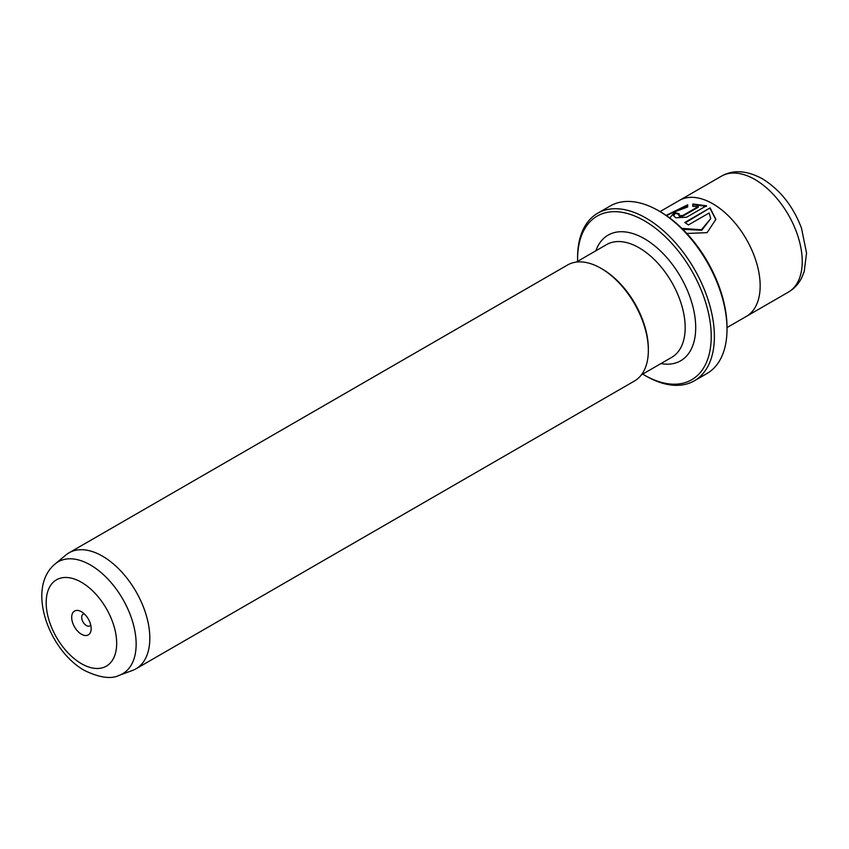<?xml version="1.0" encoding="UTF-8"?>
<svg xmlns="http://www.w3.org/2000/svg" width="849" height="849" viewBox="0 0 849 849"><rect width="100%" height="100%" fill="white"/><g stroke="black" fill="none" stroke-linecap="round" stroke-linejoin="round"><path stroke-width="1.27" d="M81.43 611.736A13.764 7.949 -120 0 0 71.687 617.361A13.764 7.949 -120 0 0 81.43 634.214A13.764 7.949 -120 0 0 91.161 628.6A13.764 7.949 -120 0 0 81.43 611.736L81.43 611.736M84.391 613.976A6.696 3.863 -120 0 0 83.075 614.294A6.696 3.863 -120 0 0 82.045 619.664A6.696 3.863 -120 0 0 86.428 625.564A6.696 3.863 -120 0 0 89.771 625.893A6.696 3.863 -120 0 0 90.694 624.917M642.714 374.101A94.504 54.559 -120 0 0 644.402 375.099A94.504 54.559 -120 0 0 711.229 336.522A94.504 54.559 -120 0 0 644.402 220.782A94.504 54.559 -120 0 0 577.585 259.37A94.504 54.559 -120 0 0 577.607 261.333M645.983 376.011L644.402 375.099L645.983 376.011A96.733 55.843 60 0 0 694.344 380.808L706.973 373.518A96.733 55.843 -120 0 0 727.009 329.232A96.733 55.843 -120 0 0 658.612 210.764L658.612 210.764A96.733 55.843 -120 0 0 610.251 205.967L597.622 213.258A96.733 55.843 60 0 1 645.983 218.055A96.733 55.843 60 0 1 709.18 303.295A96.733 55.843 60 0 1 694.344 380.808M660.193 211.677L658.612 210.764L660.193 211.677A94.504 54.559 60 0 1 727.009 327.406L727.009 329.232M666.454 215.635L687.669 205.416M669.744 217.981L675.157 211.666L687.669 206.976L687.669 204.811L666.125 215.402M685.292 222.809L710.082 207.888L684.793 222.491A66.965 38.661 60 0 1 688.422 224.932L709.117 212.982L710.74 218.586L701.38 229.771L681.896 228.392M686.841 233.464L707.09 232.658L715.877 219.35L710.082 207.888M710.082 208.493L715.866 219.636M678.606 214.882L679.359 216.293L682.978 216.028L698.239 207.22L698.239 206.615L682.978 215.423L679.359 215.688L678.606 214.882L679.359 213.948A66.965 38.661 -120 0 0 675.73 212.812L673.48 215.487L675.73 217.779L686.608 217.227L706.464 205.766L692.795 204.004L692.795 206.349L698.239 206.615M119.412 675.252L132.465 670.455A66.965 38.661 -120 0 0 135.957 668.821A66.965 38.661 -120 0 0 146.219 615.164A66.965 38.661 -120 0 0 102.474 556.148A66.965 38.661 -120 0 0 68.992 552.837A66.965 38.661 -120 0 0 65.829 555.044L55.143 563.948A64.588 37.292 60 0 1 90.482 565.01A64.588 37.292 60 0 1 133.495 624.853A64.588 37.292 60 0 1 119.412 675.252C111.325 679.37 99.694 677.778 84.507 670.487C48.828 650.567 25.926 588.049 55.143 563.948M660.044 211.592L679.317 200.46A66.965 38.661 60 0 1 712.81 203.781A66.965 38.661 60 0 1 756.555 262.787A66.965 38.661 60 0 1 746.292 316.454L727.009 327.576M648.349 350.35L648.349 348.822A65.108 37.589 60 0 0 602.312 269.091L600.996 268.326A66.965 38.661 60 0 1 648.349 350.35A66.965 38.661 60 0 1 634.479 380.999L135.957 668.821M577.585 259.37L577.585 257.544A96.733 55.843 60 0 1 597.622 213.258M68.992 552.837L567.514 265.015A66.965 38.661 60 0 1 600.996 268.326L602.312 269.091M692.795 204.609L706.464 206.371M673.512 215.784L675.73 212.812M675.73 213.417A66.965 38.661 60 0 1 678.829 214.373M682.851 229.326L701.794 230.249L710.74 218.586M81.43 663.685A49.847 28.781 -120 0 0 116.674 643.33A49.847 28.781 -120 0 0 81.43 582.276A49.847 28.781 -120 0 0 46.175 602.631A49.847 28.781 -120 0 0 81.43 663.685M788.371 292.13A66.944 38.651 -120 0 0 798.633 238.484A66.944 38.651 -120 0 0 754.899 179.489A66.944 38.651 -120 0 0 721.427 176.178C733.143 169.503 746.78 170.362 762.338 178.757C780.157 189.805 793.221 206.286 801.498 228.201L806.55 253.044L804.194 271.691L801.541 278.111C798.453 284.086 794.07 288.756 788.371 292.13L747.141 315.934M595.849 250.795A72.547 41.888 60 0 1 644.402 238.707A72.547 41.888 60 0 1 695.013 317.473A72.547 41.888 60 0 1 660.957 363.574M641.388 374.865L671.697 357.365A65.108 37.589 -120 0 0 681.673 305.194A65.108 37.589 -120 0 0 639.148 247.823A65.108 37.589 -120 0 0 606.589 244.597L576.28 262.097M682.978 216.028L682.978 215.423M680.198 199.982L721.427 176.178"/></g></svg>
